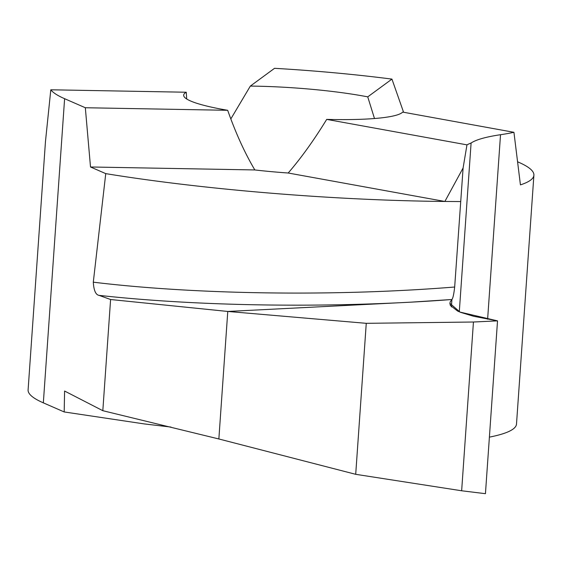 <?xml version="1.0" encoding="UTF-8"?>
<svg xmlns="http://www.w3.org/2000/svg" width="562" height="562" viewBox="0 0 562 562"><rect width="100%" height="100%" fill="white"/><g stroke="black" fill="none" stroke-linecap="round" stroke-linejoin="round"><path stroke-width="0.84" d="M449.874 303.241L450.338 305.44L457.63 311.06L460.84 312.416L473.576 316.273L497.525 320.867L485.442 493.682L497.525 320.867L459.997 312.086L449.874 303.276L450.26 301.773L451.911 299.504L451.398 306.908L451.911 299.504L410.927 302.159L451.911 299.504C452.958 298.303 453.871 294.137 454.672 287.02L463.102 167.982L466.966 144.863A256.722 34.844 -176 0 1 471.097 143.015L459.294 311.798M186.71 98.996L186.261 92.231L50.805 89.787L45.494 141.28A244.793 33.221 -176 0 1 45.501 141.055L28.1 389.902A244.793 33.221 4 0 0 43.337 402.849L64.187 411.946L64.595 391.033L102.818 410.696L218.857 438.971L227.772 311.453L110.595 299.518L99.052 295.359C95.723 294.839 93.805 290.442 93.299 282.18L105.747 173.63L90.51 166.984L254.832 169.949A110.159 14.949 4 0 0 288.194 173.012C301.113 158.062 313.947 140.191 326.698 119.39A110.159 14.949 4 0 0 331.798 119.502A110.159 14.949 4 0 0 402.68 112.098L513.935 132.302L520.426 184.877A244.793 33.221 -176 0 0 533.9 175.204A244.793 33.221 -176 0 0 517.883 161.926M102.818 410.696L110.595 299.518M366.262 323.326L227.772 311.453L410.927 302.159L227.772 311.453L218.857 438.971L355.704 474.314L366.262 323.326L473.443 322.012L497.525 320.867M105.747 173.63C201.386 189.246 327.787 199.847 435.852 201.358L444.872 201.463L288.194 173.012M374.482 118.519L367.745 96.861A110.159 14.949 4 0 0 255.338 86.155A110.159 14.949 4 0 0 250.336 86.084L230.827 118.933M403.586 112.267L391.946 79.102A244.793 33.221 4 0 0 274.537 68.318L250.336 86.084M471.097 143.015A216.82 29.428 -176 0 1 500.524 134.711A244.793 33.221 4 0 0 513.935 132.302M489.397 437.131A244.793 33.221 4 0 0 516.499 424.057L533.9 175.204M50.805 89.787A244.793 33.221 4 0 0 64.609 98.701L85.326 107.735L227.687 110.3C235.682 133.004 244.73 152.885 254.832 169.949M186.261 92.231A110.159 14.949 4 0 0 183.676 95.147A110.159 14.949 4 0 0 227.687 110.3M466.966 144.863L326.698 119.39M391.946 79.102L367.745 96.861M85.326 107.735L90.51 166.984M460.756 201.554L444.872 201.463L463.102 167.982M64.187 411.946L144.336 423.931L170.989 427.064M485.442 493.682L461.648 490.774L473.443 322.012M461.648 490.774L355.704 474.314M93.299 282.18A349.712 57.015 -0.3 0 0 429.733 288.84A349.712 57.015 -0.3 0 0 454.672 287.02M99.052 295.359A360.656 58.799 -0.3 0 0 410.927 302.159A360.656 58.799 -0.3 0 0 432.81 300.86A360.656 58.799 -0.3 0 0 451.911 299.504M487.619 319.216L500.524 134.711M43.337 402.849L64.609 98.701"/></g></svg>
